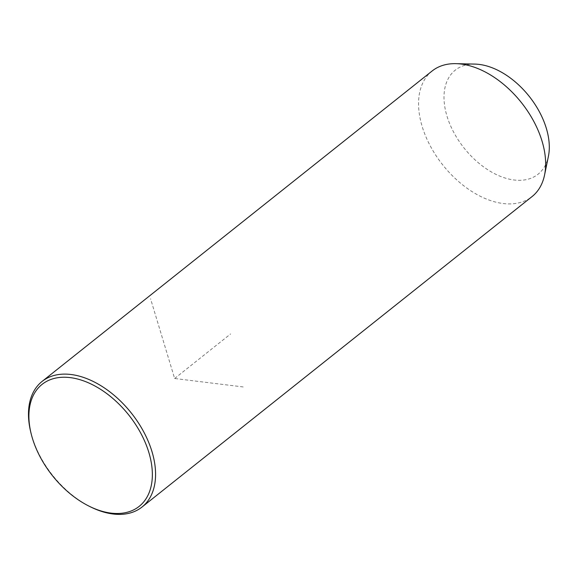 <?xml version="1.0" encoding="UTF-8"?>
<svg xmlns="http://www.w3.org/2000/svg" width="578" height="578" viewBox="0 0 578 578"><rect width="100%" height="100%" fill="white"/><g stroke="black" fill="none" stroke-linecap="round" stroke-linejoin="round"><path stroke-width="0.43" stroke-dasharray="2.89 2.17" d="M432.12 70.993A80.248 50.178 -128.5 0 0 441.18 162.895A80.248 50.178 -128.5 0 0 529.318 198.521A80.248 50.178 -128.5 0 0 532.071 196.563M474.979 64.1A66.492 41.573 -128.5 0 0 457.516 68.551A66.492 41.573 -128.5 0 0 461.41 144.536A66.492 41.573 -128.5 0 0 535.777 175.842A66.492 41.573 -128.5 0 0 548.406 156.349M30.67 431.715A80.248 50.178 -128.5 0 0 90.486 506.863M243.165 386.942L174.635 378.503L150.569 298.797M174.635 378.503L230.636 333.932"/><path stroke-width="0.87" d="M89.135 506.191L90.486 506.863A80.248 50.178 -128.5 0 0 139.255 509.001A80.248 50.178 -128.5 0 0 142.007 507.043L532.071 196.563A80.248 50.178 -128.5 0 0 544.563 174.989A80.248 50.178 -128.5 0 0 521.349 102.53A80.248 50.178 -128.5 0 0 455.941 63.659A80.248 50.178 -128.5 0 0 434.866 69.035A80.248 50.178 -128.5 0 0 432.12 70.993L42.05 381.466A80.248 50.178 -128.5 0 0 30.67 431.715L31.024 433.189A77.958 48.74 -128.5 0 0 89.135 506.191A77.958 48.74 -128.5 0 0 136.509 508.264A77.958 48.74 -128.5 0 0 131.943 419.18A77.958 48.74 -128.5 0 0 44.752 382.477A77.958 48.74 -128.5 0 0 31.024 433.189M544.563 174.989L548.406 156.349A66.492 41.573 -128.5 0 0 529.173 96.309A66.492 41.573 -128.5 0 0 474.979 64.1L455.941 63.659M142.007 507.043A80.248 50.178 -128.5 0 0 132.947 415.134A80.248 50.178 -128.5 0 0 44.802 379.508A80.248 50.178 -128.5 0 0 42.05 381.466"/></g></svg>
